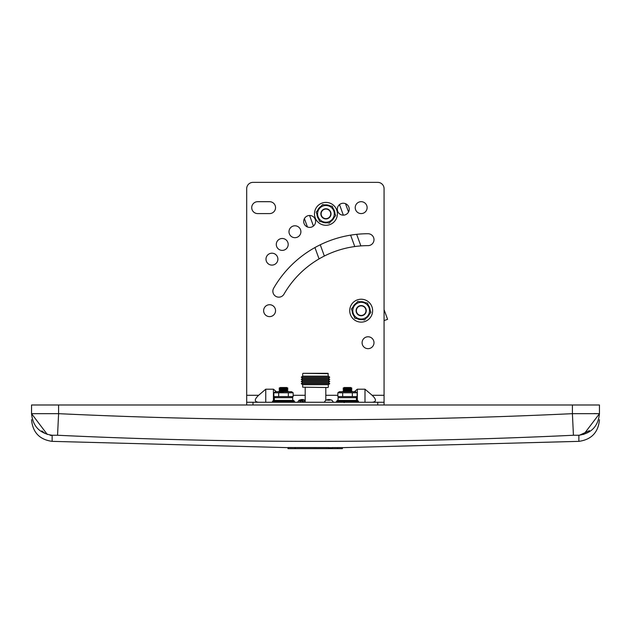 <?xml version="1.0" encoding="UTF-8"?>
<svg xmlns="http://www.w3.org/2000/svg" width="631" height="631" viewBox="0 0 631 631"><rect width="100%" height="100%" fill="white"/><g stroke="black" fill="none" stroke-linecap="round" stroke-linejoin="round"><path stroke-width="0.95" d="M571.505 435.343A5451.256 5451.256 0 0 0 573.429 435.256A5451.256 5451.256 0 0 1 57.571 435.256L52.136 435.256L52.136 441.361L288.004 447.647M328.783 448.633L288.004 448.633L288.004 447.545L328.783 447.6L328.783 448.633L332.111 448.633L332.111 447.592L337.546 447.584L342.388 447.592L342.388 448.633L337.546 448.633L337.546 447.584M332.111 447.695L328.783 447.702M57.555 435.256L58.596 413.668L31.55 413.668L47.317 434.467M342.388 447.655L578.864 441.361L578.864 435.256L573.429 435.256L572.404 413.668C401.135 421.776 229.865 421.776 58.596 413.668L58.596 404.992L599.45 404.992L599.45 413.668L572.404 413.668L572.404 404.992M578.864 435.256C591.365 433.426 598.227 426.233 599.45 413.668C599.45 421.776 599.45 421.776 599.45 413.668L594.039 413.565M583.683 434.467L599.45 413.715M52.136 435.256C39.635 433.426 32.773 426.233 31.55 413.668L31.55 404.992L58.596 404.992M41.843 430.91L44.817 433.245M50.094 435.256L51.419 435.437M589.425 430.626L578.927 435.477M332.111 448.633L337.546 448.633M304.765 402.262L299.094 400.18L297.556 402.262M300.269 400.937L299.236 400.937L299.102 400.243L301.255 399.573L301.381 400.243L302.951 400.243L303.085 399.573L305.23 400.243L305.096 400.937L304.063 400.937M329.658 400.038L325.801 400.149M333.444 402.262L331.906 400.18L327.828 399.557L329.839 399.557M331.898 400.243L329.745 399.573L329.619 400.243L328.049 400.243L329.619 400.243M325.77 400.243L327.915 399.573L328.049 400.243M344.218 402.625L343.075 401.939M293.589 400.425L294.503 401.34L272.513 401.34L272.513 402.255L294.503 402.255L294.503 401.34L293.589 400.425L273.428 400.425L274.319 400.425L273.428 400.425L273.42 389.201L276.37 391.717M273.428 400.425L272.513 401.34L273.428 400.425L274.319 400.425L274.319 397.672L292.697 397.672L292.697 400.425M356.444 400.425L356.444 397.672L338.058 397.672L338.058 400.425L336.497 401.34L358.487 401.34L357.572 400.425L358.487 401.34L358.487 402.255L336.497 402.255L336.497 401.34L337.411 400.425L357.572 400.425M339.368 397.672L337.845 396.591L357.138 396.591L357.138 392.805L337.845 392.805L337.845 396.591M355.616 391.717L357.138 392.805L355.616 391.717L339.368 391.717L337.845 392.805L339.368 391.717M344.218 391.638L343.075 390.952L351.909 390.952L350.765 391.638L344.218 391.638M344.218 390.266L343.075 390.952L344.218 390.266L343.075 389.579L351.909 389.579L350.765 390.266L344.218 390.266M344.218 388.893L343.075 389.579L344.218 388.893L343.075 388.207L351.909 388.207L350.765 388.893L344.218 388.893M344.218 387.521L343.075 388.207L344.218 387.521L350.765 387.521L351.909 388.207L350.765 387.521M352.319 392.805L352.319 396.591M342.665 392.805L342.665 396.591M288.335 392.805L273.862 392.805L273.862 396.591L293.155 396.591L293.155 392.805L288.335 392.805L288.335 396.591M283.406 391.89L278.681 392.805L278.681 396.591M291.632 391.717L293.155 392.805L291.632 391.717L275.384 391.717L273.862 392.805L275.384 391.717M286.782 391.638L280.093 391.717L279.091 390.952L287.925 390.952L286.782 391.638M287.925 390.952L286.782 390.266L280.235 390.266L279.091 390.952M286.782 390.266L287.925 389.579L279.091 389.579L280.235 390.266M286.782 388.893L280.235 388.893L279.091 389.579L280.235 388.893L279.091 388.207L287.925 388.207L286.782 388.893L287.925 389.579L286.782 388.893M287.925 388.207L286.782 387.521L280.235 387.521L279.091 388.207L280.235 387.521M301.515 400.937L301.381 400.243M302.817 400.937L302.951 400.243M302.99 400.038L303.085 399.573M305.199 387.537L305.199 400.149M305.199 400.417L305.199 402.262M327.954 387.537L302.683 387.182L327.954 387.537M328.317 387.182L328.317 384.713L302.683 384.713L302.683 387.182M328.317 384.713L329.745 383.64L301.255 383.64L302.683 384.713M329.745 383.64L328.388 382.567L302.612 382.567L301.255 383.64M328.388 382.567L329.745 381.495L301.255 381.495L302.612 382.567M329.745 381.495L328.388 380.43L302.612 380.43L301.255 381.495M328.388 380.43L329.745 379.357L301.255 379.357L302.612 380.43M329.745 379.357L328.388 378.284L302.612 378.284L301.255 379.357M328.388 378.284L329.745 377.22L301.255 377.22L302.612 378.284M328.317 373.678L303.046 373.315L327.954 373.315L328.317 376.147L302.683 376.147L301.255 377.22M302.683 373.678L302.683 376.147M246.689 404.992L246.689 188.685A6.318 6.318 0 0 1 253.007 182.367L377.748 182.367A6.318 6.318 0 0 1 384.066 188.685L384.066 404.992M265.754 402.262L265.754 389.201L258.607 395.298C254.206 399.502 254.206 401.821 258.607 402.262M246.689 402.262L384.066 402.262M368.039 336.773A5.955 5.955 0 0 0 362.888 345.701A5.955 5.955 0 0 0 373.197 345.701A5.955 5.955 0 0 0 368.039 336.773M269.587 304.718A5.955 5.955 0 0 0 264.428 313.646A5.955 5.955 0 0 0 274.745 313.646A5.955 5.955 0 0 0 269.587 304.718M361.169 201.683A5.955 5.955 0 0 0 356.018 210.612A5.955 5.955 0 0 0 366.327 210.612A5.955 5.955 0 0 0 361.169 201.683M269.587 201.691L257.677 201.691A5.955 5.955 0 0 0 251.73 207.646A5.955 5.955 0 0 0 257.677 213.594L269.587 213.594A5.955 5.955 0 0 0 275.542 207.646A5.955 5.955 0 0 0 269.587 201.691M368.039 233.738A108.989 108.989 0 0 0 273.657 288.233A5.955 5.955 0 0 0 275.834 296.365A5.955 5.955 0 0 0 283.966 294.18A97.079 97.079 0 0 1 368.039 245.64A5.955 5.955 0 0 0 373.994 239.693A5.955 5.955 0 0 0 368.039 233.738M343.28 203.245A5.955 5.955 0 0 0 338.121 212.174A5.955 5.955 0 0 0 348.438 212.174A5.955 5.955 0 0 0 343.28 203.245M309.655 215.486A5.955 5.955 0 0 0 304.497 224.415A5.955 5.955 0 0 0 314.814 224.415A5.955 5.955 0 0 0 309.655 215.486M294.945 225.788A5.955 5.955 0 0 0 289.787 234.716A5.955 5.955 0 0 0 300.096 234.716A5.955 5.955 0 0 0 294.945 225.788M282.246 238.486A5.955 5.955 0 0 0 277.088 247.415A5.955 5.955 0 0 0 287.397 247.415A5.955 5.955 0 0 0 282.246 238.486M271.945 253.197A5.955 5.955 0 0 0 266.787 262.125A5.955 5.955 0 0 0 277.096 262.125A5.955 5.955 0 0 0 271.945 253.197M265.754 389.201L273.42 389.201M365.002 402.262L365.002 389.201L357.335 389.201L354.385 391.717M365.002 389.201L372.148 395.298C376.549 399.502 376.549 401.821 372.148 402.262M345.496 203.679L348.533 212.008M356.657 234.33L360.869 245.909M384.066 309.647L387.592 319.325L384.066 320.611M319.065 258.907L314.932 247.557M307.439 226.963L304.402 218.634M357.256 299.914A11.445 11.445 0 0 0 353.81 319.436A11.445 11.445 0 0 0 372.448 312.66A11.445 11.445 0 0 0 357.256 299.914M359.946 301.752A9 9 0 0 1 365.373 302.714M368.275 305.152A9 9 0 0 1 370.16 310.326M369.506 314.064A9 9 0 0 1 365.964 318.284M362.399 319.586A9 9 0 0 1 356.972 318.623M354.062 316.186A9 9 0 0 1 352.177 311.012M352.839 307.273A9 9 0 0 1 356.381 303.054M322.015 203.095A11.445 11.445 0 0 0 318.576 222.617A11.445 11.445 0 0 0 337.206 215.834A11.445 11.445 0 0 0 322.015 203.095M324.705 204.933A9 9 0 0 1 330.131 205.895M333.042 208.333A9 9 0 0 1 334.927 213.507M334.264 217.245A9 9 0 0 1 330.723 221.465M327.158 222.767A9 9 0 0 1 321.731 221.804M318.829 219.367A9 9 0 0 1 316.943 214.193M317.598 210.454A9 9 0 0 1 321.14 206.234M362.809 315.169A4.788 4.788 0 0 1 356.452 309.837A4.788 4.788 0 0 1 364.253 306.997A4.788 4.788 0 0 1 362.809 315.169M362.912 315.445A5.08 5.08 0 0 1 356.168 309.789A5.08 5.08 0 0 1 364.442 306.776A5.08 5.08 0 0 1 362.912 315.445M364.04 318.537A8.377 8.377 0 0 1 352.926 309.214A8.377 8.377 0 0 1 366.556 304.252A8.377 8.377 0 0 1 364.04 318.537M357.785 301.373L351.428 308.953L354.811 318.245L364.552 319.964L370.91 312.384L367.526 303.093L357.785 301.373M327.568 218.35A4.788 4.788 0 0 1 321.218 213.018A4.788 4.788 0 0 1 329.011 210.178A4.788 4.788 0 0 1 327.568 218.35M327.67 218.626A5.08 5.08 0 0 1 320.927 212.97A5.08 5.08 0 0 1 329.201 209.957A5.08 5.08 0 0 1 327.67 218.626M328.798 221.718A8.377 8.377 0 0 1 317.685 212.395A8.377 8.377 0 0 1 331.314 207.433A8.377 8.377 0 0 1 328.798 221.718M316.194 212.134L319.57 221.426L329.311 223.145L335.676 215.565L332.292 206.274L322.551 204.554L316.194 212.134M295.127 448.633L295.127 447.529M246.689 395.298L258.607 395.298M293.155 395.298L305.199 395.298M325.801 395.298L337.845 395.298M372.148 395.298L384.066 395.298M253.007 402.262L253.007 404.992M377.748 404.992L377.748 402.262M357.335 400.425L357.335 389.201M309.592 215.486L313.433 226.04M320.256 244.773L324.35 256.028M354.772 246.555L350.615 235.142M343.343 215.155L339.502 204.602M578.864 441.361C591.444 439.61 598.306 432.409 599.45 419.749M52.136 441.361C39.556 439.61 32.694 432.409 31.55 419.749M305.238 400.18L301.161 399.557L303.172 399.557M302.17 399.699L299.567 402.262M328.83 399.699L328.01 400.038M324.224 402.262L325.762 400.18M355.616 397.672L357.138 396.591M350.765 390.266L351.909 390.952L350.765 390.266M350.765 388.893L351.909 389.579L350.765 388.893M291.632 397.672L293.155 396.591M275.384 397.672L273.862 396.591M325.801 387.537L325.801 400.22M328.317 376.147L329.745 377.22"/></g></svg>
